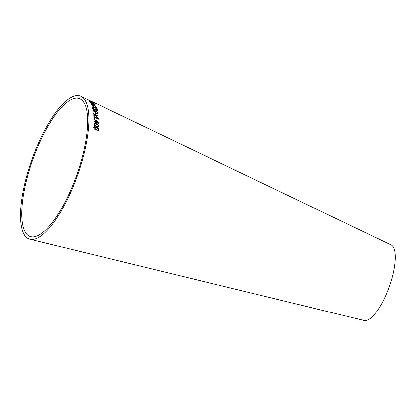 <?xml version="1.0" encoding="UTF-8"?>
<svg xmlns="http://www.w3.org/2000/svg" width="416" height="416" viewBox="0 0 416 416"><rect width="100%" height="100%" fill="white"/><g stroke="black" fill="none" stroke-linecap="round" stroke-linejoin="round"><path stroke-width="0.62" d="M25.657 232.731A73.242 23.254 -70.4 0 0 30.836 236.688A73.242 23.254 -70.4 0 0 76.612 175.297A73.242 23.254 -70.4 0 0 80.038 98.8A73.242 23.254 -70.4 0 0 36.306 150.488A73.242 23.254 -70.4 0 0 25.657 232.731M24.58 235.154A75.962 24.118 -70.4 0 0 29.947 239.257A75.962 24.118 -70.4 0 0 77.423 175.588A75.962 24.118 -70.4 0 0 80.98 96.247A75.962 24.118 -70.4 0 0 35.625 149.854A75.962 24.118 -70.4 0 0 24.58 235.154M29.947 239.257L364.12 320.471A40.128 12.74 -70.4 0 0 389.199 286.837A40.128 12.74 -70.4 0 0 391.076 244.925L91.088 101.093M98.514 130.4L98.743 129.813C98.519 128.565 97.698 127.696 96.288 127.197L94.255 126.703L93.668 127.494C93.876 128.747 94.687 129.626 96.091 130.13L98.519 130.39L98.758 129.792C98.535 128.549 97.718 127.676 96.309 127.182L93.891 126.911M98.727 126.906L98.914 126.365C98.639 125.164 97.802 124.316 96.398 123.817L94.38 123.308L93.834 124.051C94.094 125.263 94.921 126.121 96.32 126.625L98.738 126.901L98.93 126.344C98.66 125.148 97.817 124.301 96.413 123.796L94.016 123.51M95.727 122.398L98.956 123.848L98.956 123.432L95.124 119.865L95.16 121.633L93.969 121.098L93.969 121.607L95.165 122.143L95.16 122.71L95.722 122.964L95.727 122.398L95.706 122.98M98.79 118.893L93.803 116.636L93.948 119.08L94.536 119.345L94.432 117.411L98.831 119.397L98.79 118.893L93.782 116.662M93.813 116.236L95.623 116.095L97.417 117.796L97.365 117.25L96.039 116.028L97.219 116.007L97.146 115.456L95.529 115.554L93.522 113.75L93.595 114.286L95.108 115.622L93.756 115.674L93.813 116.236M94.994 114.254L95.612 114.54L95.436 113.246L94.817 112.96L94.994 114.254M95.326 110.947L93.371 110.313L92.997 110.796L95.732 113.043C97.146 113.781 97.932 113.823 98.093 113.157L95.326 110.947L93.371 110.313L92.997 110.796M98.02 113.526L98.093 113.157L95.311 110.973M97.063 110.526L96.413 110.651L94.853 109.309L94.994 109.595L94.177 109.73L92.976 108.633L93.792 108.519L93.605 108.129C92.742 107.796 92.362 107.884 92.466 108.394L94.286 110.131L95.378 110.136L96.491 111.025L97.562 110.75L96.013 109.283L97.022 110.729M97.547 110.776L95.997 109.309M92.487 108.051L92.466 108.394M94.978 109.621L94.162 109.756L93.007 108.446M92.144 106.907L92.295 107.359L94.578 107.557L97.261 109.611L94.962 107.578L96.58 107.78L96.408 107.385L94.385 107.141L91.374 104.946L93.974 107.099L92.144 106.907M94.988 106.449L95.982 106.392L92.03 103.979C91.078 103.558 90.693 103.558 90.875 103.984L92.747 105.466L93.829 105.628L94.988 106.449M96.013 106.631L94.359 105.149M90.839 103.724L90.875 103.984M94.141 104.738L95.082 104.77L91.068 102.456C90.121 102.019 89.757 101.988 89.976 102.357L94.141 104.738M95.134 104.967L93.413 103.61M91.026 101.665L88.962 100.974L91.983 102.742L94.068 103.397L91.026 101.665L88.962 100.974M94.141 103.542L91.01 101.691M89.918 101.062L89.352 100.547L89.918 101.062M91.369 101.442L87.09 99.278L91.369 101.442M92.31 101.821L91.582 101.416M85.831 98.576L89.206 100.194M89.289 100.23L90.34 100.734M89.669 100.474L90.979 101.046M90.459 100.797L89.965 100.558M87.828 99.564L86.528 98.909M87.844 99.538L86.882 99.076M87.074 99.31L88.078 99.674M90.085 100.729L91.712 101.488M89.632 100.537L87.542 99.507L89.627 100.495M89.612 100.521L87.542 99.507M90.522 101.39L89.97 100.849M89.955 100.875L89.336 100.578M93.574 103.236L89.44 101.161M93.543 103.184L89.424 101.166M89.456 101.239L93.558 103.152M93.397 103.641L92.591 103.412M92.576 103.438L91.068 102.456M91.057 102.482C90.106 102.05 89.742 102.014 89.96 102.383M94.572 104.645L92.997 103.704M94.562 104.562L92.986 103.719M92.503 103.688L90.449 102.487M92.492 103.579L91.728 103.506L90.438 102.502M90.47 102.622L91.239 102.684L92.508 103.548M92.997 103.823L94.578 104.536M94.344 105.175L93.517 104.993M93.501 105.019L92.03 103.979M92.014 104.01C91.057 103.584 90.678 103.584 90.86 104.01M95.462 106.288L93.907 105.305M95.462 106.184L94.843 106.184L93.896 105.316M93.387 105.342L92.607 105.165L91.364 104.088M93.387 105.201L92.591 105.191L91.354 104.104M91.369 104.25L92.175 104.255L93.408 105.175M93.896 105.446L94.526 105.43L95.477 106.158M93.974 107.099L92.128 106.933M97.245 109.637L97.126 109.21M97.11 109.236L94.962 107.578M96.564 107.806L96.408 107.385M96.392 107.411L94.385 107.141M94.37 107.167L91.359 104.972M97.048 110.552L96.413 110.651M96.392 110.672L95.415 109.658M95.389 109.626L94.838 109.335M93.777 108.545L93.605 108.129M93.584 108.155C92.721 107.822 92.347 107.91 92.451 108.42M93.35 110.339L92.981 110.822M98.01 113.537L98.077 113.183M97.547 113.116L97.583 112.918C97.349 113.303 96.71 113.204 95.664 112.627L93.501 111.03C93.735 110.661 94.375 110.765 95.415 111.342L97.583 112.918M97.568 112.944C97.334 113.324 96.694 113.225 95.644 112.648L93.486 111.056M95.592 114.566L95.436 113.246M95.415 113.272L94.801 112.986M97.401 117.816L97.365 117.25M97.344 117.27L96.039 116.028M97.204 116.028L97.146 115.456L95.529 115.554M95.508 115.575L93.506 113.776M93.74 115.695L95.108 115.622M98.81 119.418L98.774 118.914M94.52 119.366L94.432 117.411M98.94 123.869L98.956 123.432M98.94 123.453L95.685 120.12M95.67 120.141L95.108 119.886M93.948 121.118L95.16 121.633M97.973 122.897L95.706 121.909L95.701 120.604L97.973 122.897L95.722 121.888L95.701 120.604M94.364 123.328L94.011 123.521M98.301 126.417L98.42 126.11C98.062 126.682 97.37 126.667 96.346 126.069L94.338 124.28L94.5 123.973M98.405 126.126C98.046 126.698 97.354 126.688 96.33 126.09L94.323 124.296L94.489 123.984M94.323 124.296L94.338 124.28C94.708 123.724 95.394 123.739 96.403 124.337L98.082 125.367L98.42 126.11M94.234 126.724L93.881 126.922M98.103 129.891L98.254 129.558C97.859 130.161 97.157 130.156 96.138 129.553L94.172 127.717L94.359 127.384M98.233 129.574C97.843 130.177 97.136 130.172 96.122 129.568L94.151 127.738L94.349 127.395M94.151 127.738L94.172 127.717C94.572 127.135 95.269 127.14 96.273 127.743L97.937 128.788L98.254 129.558M86.195 98.748L80.98 96.247"/></g></svg>

